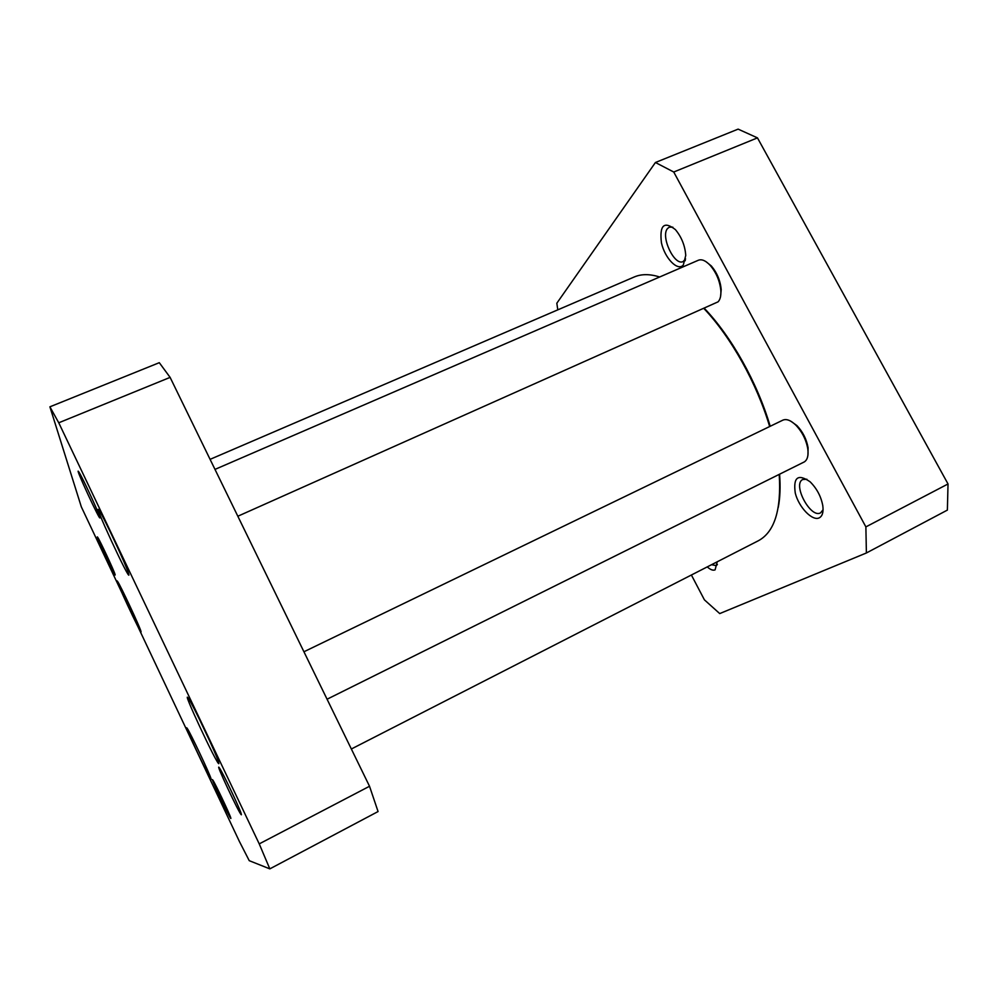 <?xml version="1.0" encoding="UTF-8"?>
<svg xmlns="http://www.w3.org/2000/svg" width="998" height="998" viewBox="0 0 998 998"><rect width="100%" height="100%" fill="white"/><g stroke="black" fill="none" stroke-linecap="round" stroke-linejoin="round"><path stroke-width="1.5" d="M351.346 748.999L758.243 540.804C774.46 532.184 781.446 510.053 779.213 474.412M210.079 459.354L634.204 276.995C641.402 273.889 649.885 273.889 659.641 276.995M703.939 308.544C730.96 337.012 756.734 383.02 769.658 426.533M778.24 507.483C780.099 497.927 780.548 486.849 779.588 474.225M770.194 426.271C757.357 382.721 731.447 336.588 704.363 308.357M866.389 552.979L947.376 510.09L948.025 483.968L757.47 137.874L738.121 129.129L655.424 162.499L673.737 172.018L865.877 526.894L866.389 552.979L719.72 613.583L704.413 599.848L691.389 575.01M557.795 309.854L556.822 303.23L655.424 162.499M707.27 566.889C710.451 569.758 713.071 570.744 715.092 569.858L717.225 561.799M683.331 264.981L685.751 255.413C685.04 245.67 681.584 237.062 675.396 229.602C664.057 220.795 659.404 225.199 661.425 242.801C664.83 258.332 677.792 271.643 683.331 264.981M819.321 517.825C822.464 516.053 823.624 511.999 822.789 505.649C821.042 496.43 816.813 488.484 810.114 481.797C797.988 473.489 793.048 477.256 795.281 493.137C798.824 507.333 812.434 521.492 819.321 517.825M717.4 564.494L716.24 565.654L711.562 564.693M823.076 509.753L820.556 512.86C810.675 518.748 792.3 484.517 802.641 479.551L806.858 479.227M685.601 258.969L683.106 261.563C674.436 266.266 660.314 236.314 667.537 228.517L669.296 227.157L672.852 227.182M673.737 172.018L757.47 137.874M865.877 526.894L948.025 483.968M807.956 455.038L808.081 447.728C806.571 439.245 802.854 431.86 796.915 425.585L790.927 421.268M320.695 686.162L309.106 662.398M303.928 651.769L782.844 420.158C786.449 418.636 790.765 420.295 795.818 425.111C802.192 431.86 806.184 439.781 807.794 448.875C808.63 455.462 807.482 459.804 804.351 461.887L327.07 699.224M720.581 296.406L721.205 289.482C720.319 280.613 717.038 272.778 711.362 265.992L705.998 261.676M230.039 500.26L218.812 477.244M214.982 469.397L698.4 260.228C701.856 258.931 705.811 260.678 710.277 265.456C716.377 272.741 719.895 281.137 720.855 290.643C721.13 295.87 720.207 299.6 718.061 301.845L237.823 516.24M259.231 843.884L269.822 868.871L249.238 860.675L239.408 841.489L81.325 506.847L49.9 406.822L58.757 422.79L259.231 843.884L369.522 786.262L170.109 377.381L159.293 362.686L49.9 406.822M230.875 818.472L230.75 817.799C229.577 813.719 215.343 783.704 212.973 780.324C208.619 773.438 230.139 819.308 230.875 818.472M99.825 517.201L99.675 516.715C98.066 511.076 82.385 477.294 79.042 472.279C72.53 461.999 102.108 525.958 99.825 517.201M211.202 779.45L211.015 778.615C209.53 773.363 190.456 733.031 187.387 728.652C181.711 719.683 210.703 781.559 211.202 779.45M128.829 574.399L128.517 573.276C126.172 565.13 104.341 518.249 99.513 511.013C90.094 496.206 130.925 584.429 128.829 574.399M218.874 763.607L218.487 761.798C215.942 753.253 193.699 706.222 188.759 698.962C179.303 684.104 217.764 766.651 218.874 763.607M141.03 631.609L140.88 631.085C139.495 626.033 120.758 586.051 117.739 581.697C112.088 572.79 142.415 637.784 141.03 631.609M241.391 814.767L241.154 813.52C239.345 807.469 223.178 773.45 219.697 768.373C213.135 758.031 240.106 815.753 241.391 814.767M115.094 574.574L115.007 574.299C113.959 570.469 100.137 540.866 97.841 537.523C93.513 530.699 116.679 580.437 115.094 574.574M269.822 868.871L378.067 811.549L369.522 786.262M209.792 741.202L199.126 718.647M119.373 551.395L110.454 532.246M170.109 377.381L58.757 422.79M683.106 261.563L685.327 260.603M796.915 425.585L795.818 425.111M808.081 447.728L807.794 448.875M711.362 265.992L710.277 265.456M721.205 289.482L720.855 290.643M239.745 809.852L238.634 810.426M221.693 771.828L220.558 772.402"/></g></svg>
